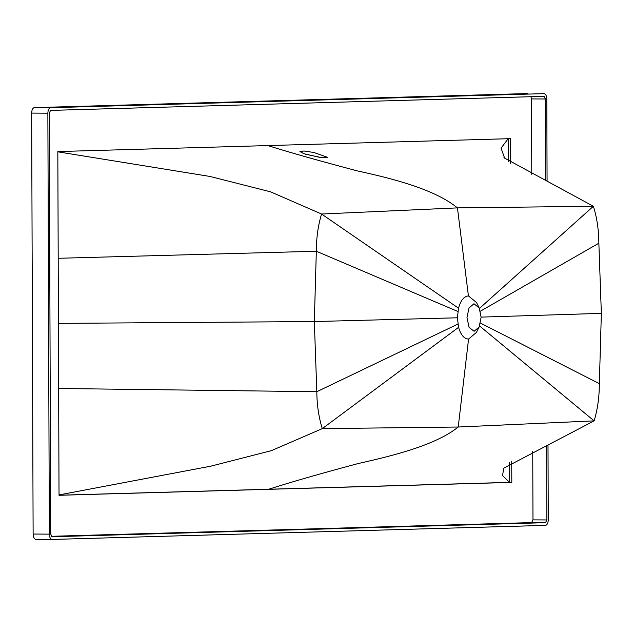 <?xml version="1.0" encoding="UTF-8"?>
<svg xmlns="http://www.w3.org/2000/svg" width="633" height="633" viewBox="0 0 633 633"><rect width="100%" height="100%" fill="white"/><g stroke="black" fill="none" stroke-linecap="round" stroke-linejoin="round"><path stroke-width="0.95" d="M546.619 446.138L546.872 519.946L545.496 522.684L52.112 536.752L50.711 534.094L49.247 113.133L50.6 110.403L544.032 96.335L545.409 98.993L545.686 179.907M531.775 174.51L531.514 98.914L530.905 96.714M527.89 93.549L34.388 107.618C32.702 107.99 31.792 109.818 31.65 113.093L33.122 534.046C33.296 537.314 34.222 539.087 35.907 539.363L52.12 539.451L545.511 525.382C547.181 524.994 548.099 523.167 548.257 519.907L548.004 445.624M547.078 180.452L546.793 98.954C546.611 95.686 545.686 93.913 544 93.637L50.593 107.705C48.915 108.077 48.005 109.905 47.863 113.18L49.327 534.133C49.509 537.401 50.434 539.174 52.12 539.451L35.907 539.363M479.592 325.955L594.126 420.874L458.221 427.022L322.3 428.628C318.755 417.313 316.927 405.009 316.816 391.716L314.324 321.548L316.326 251.246C316.342 237.945 318.082 225.538 321.556 214.025L457.453 207.885L593.374 206.279C596.927 217.586 598.755 229.89 598.858 243.191L601.35 313.359L599.348 383.661C599.332 396.962 597.592 409.369 594.126 420.874L503.844 468.119L502.515 475.565L509.486 482.378L509.415 462.731L509.486 482.378L59.027 495.22L511.804 482.393L511.725 461.125M508.37 161.724L508.283 138.722L508.37 161.724M510.689 163.528L510.602 138.651L57.825 151.564L59.027 495.299L511.804 482.393M51.32 536.301L531.609 522.605L532.978 519.875L532.741 451.155M321.983 157.712L305.122 154.12M303.8 153.669L299.931 151.524L304.062 151.002L313.881 152.482L327.475 157.3L320.377 157.514L303.8 153.669M481.12 317.307L479.11 327.039L474.093 331.273L469.085 327.38L466.98 317.711L469.013 307.923L473.998 303.745L479.213 308.034L481.12 317.307M479.11 327.039L476.427 332.436L468.562 339.066C464.092 338.821 460.769 334.912 458.585 327.332L457.406 317.79L458.521 308.192C460.642 300.485 463.942 296.386 468.412 295.888L476.586 302.614L479.213 308.034M457.865 311.491L316.326 251.246L58.196 258.288M458.521 308.192L321.556 214.025L270.465 191.799L209.808 176.425L57.825 151.825M479.41 308.469L593.374 206.279L504.62 158.123L501.059 148.146L508.172 138.722M458.585 327.332L322.3 428.628L271.367 450.656L210.821 466.165L59.027 494.919M457.904 324.072L316.816 391.716L58.655 388.48M598.858 243.191L480.36 311.214M599.348 383.661L480.487 323.091M545.409 98.993L531.514 98.914M546.872 519.946L532.978 519.875M545.496 522.684L531.609 522.605M50.593 107.705L34.388 107.618M47.863 113.18L31.65 113.093M49.327 534.133L33.122 534.046M457.406 317.79L314.324 321.548L58.426 323.384M468.412 295.888L457.453 207.885C435.971 190.272 396.907 179.44 357.313 170.902C319.087 160.766 289.162 152.3 267.537 145.503M468.562 339.066L458.221 427.022C436.857 444.184 397.872 454.723 358.341 463.498C320.179 473.69 290.318 482.275 268.74 489.238M601.35 313.359L481.112 317.109M503.876 157.174L504.62 158.123"/></g></svg>

